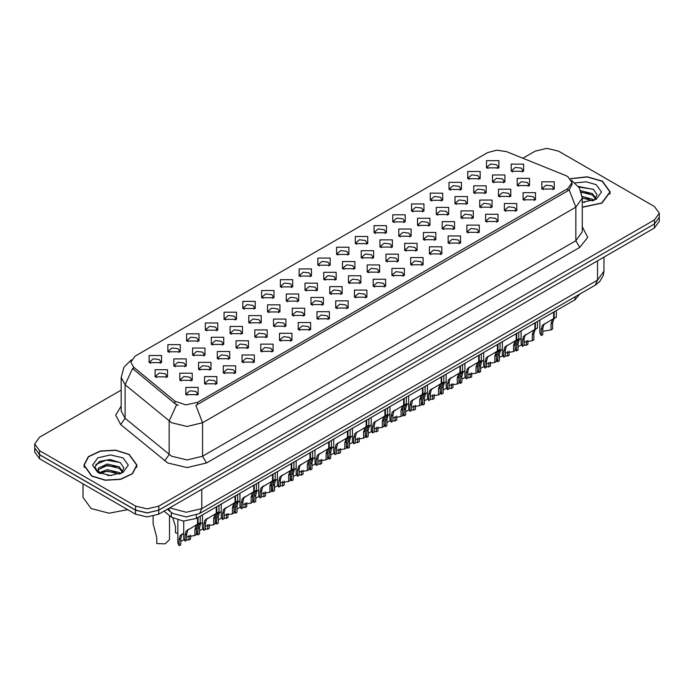 <?xml version="1.0" encoding="UTF-8"?>
<svg xmlns="http://www.w3.org/2000/svg" width="694" height="694" viewBox="0 0 694 694"><rect width="100%" height="100%" fill="white"/><g stroke="black" fill="none" stroke-linecap="round" stroke-linejoin="round"><path stroke-width="1.04" d="M223.26 372.947L223.26 365.799L235.648 365.799L235.648 372.947L223.26 372.947M234.208 373.624L234.928 372.053L233.323 369.815L227.354 369.13L223.98 372.053L224.691 373.624M204.513 383.773L204.513 376.616L216.91 376.616L216.91 383.773L204.513 383.773M215.47 384.441L216.19 382.88L214.585 380.642L208.616 379.956L205.233 382.88L205.953 384.441M241.998 362.129L241.998 354.972L254.394 354.972L254.394 362.129L241.998 362.129M252.954 362.797L253.674 361.236L252.069 358.998L246.101 358.312L242.718 361.236L243.438 362.797M260.744 351.311L260.744 344.155L273.132 344.155L273.132 351.311L260.744 351.311M271.692 351.979L272.412 350.409L270.807 348.18L264.839 347.494L261.464 350.409L262.176 351.979M279.482 340.485L279.482 333.328L291.879 333.328L291.879 340.485L279.482 340.485M290.439 341.153L291.159 339.592L289.554 337.353L283.586 336.668L280.203 339.592L280.923 341.153M298.229 329.667L298.229 322.51L310.617 322.51L310.617 329.667L298.229 329.667M309.186 330.335L309.897 328.774L308.292 326.536L302.324 325.85L298.949 328.774L299.661 330.335M316.967 318.841L316.967 311.693L329.364 311.693L329.364 318.841L316.967 318.841M327.924 319.518L328.644 317.947L327.039 315.718L321.07 315.033L317.687 317.947L318.407 319.518M335.714 308.023L335.714 300.866L348.102 300.866L348.102 308.023L335.714 308.023M346.67 308.691L347.382 307.13L345.777 304.892L339.808 304.206L336.434 307.13L337.145 308.691M354.452 297.206L354.452 290.049L366.848 290.049L366.848 297.206L354.452 297.206M365.408 297.873L366.128 296.312L364.524 294.074L358.555 293.389L355.172 296.312L355.892 297.873M373.199 286.379L373.199 279.231L385.586 279.231L385.586 286.379L373.199 286.379M384.155 287.056L384.866 285.486L383.262 283.256L377.293 282.571L373.919 285.486L374.63 287.056M391.937 275.561L391.937 268.404L404.333 268.404L404.333 275.561L391.937 275.561M402.893 276.229L403.613 274.668L402.008 272.43L396.04 271.744L392.657 274.668L393.377 276.229M410.683 264.744L410.683 257.587L423.071 257.587L423.071 264.744L410.683 264.744M421.64 265.412L422.351 263.85L420.746 261.612L414.778 260.927L411.403 263.85L412.123 265.412M429.421 253.917L429.421 246.769L441.818 246.769L441.818 253.917L429.421 253.917M440.378 254.594L441.098 253.024L439.493 250.786L433.524 250.1L430.141 253.024L430.861 254.594M448.168 243.1L448.168 235.943L460.556 235.943L460.556 243.1L448.168 243.1M459.124 243.768L459.836 242.206L458.231 239.968L452.262 239.283L448.888 242.206L449.608 243.768M466.906 232.282L466.906 225.125L479.302 225.125L479.302 232.282L466.906 232.282M477.862 232.95L478.582 231.38L476.978 229.15L471.009 228.465L467.626 231.38L468.346 232.95M485.653 221.455L485.653 214.307L498.04 214.307L498.04 221.455L485.653 221.455M496.609 222.132L497.32 220.562L495.716 218.324L489.747 217.638L486.373 220.562L487.093 222.132M504.391 210.638L504.391 203.481L516.787 203.481L516.787 210.638L504.391 210.638M515.347 211.306L516.067 209.744L514.462 207.506L508.494 206.821L505.111 209.744L505.831 211.306M523.137 199.82L523.137 192.663L535.525 192.663L535.525 199.811L523.137 199.82M534.094 200.488L534.805 198.918L533.2 196.688L527.24 196.003L523.857 198.918L524.577 200.488M541.875 188.994L541.875 181.837L554.272 181.837L554.272 188.994L541.875 188.994M552.832 189.662L553.552 188.1L551.947 185.862L545.978 185.177L542.595 188.1L543.315 189.662M185.775 394.591L185.775 387.434L198.163 387.434L198.163 394.591L185.775 394.591M196.723 395.259L197.443 393.698L195.838 391.459L189.87 390.774L186.495 393.698L187.207 395.259M317.817 265.229L317.817 258.081L330.214 258.081L330.214 265.229L317.817 265.229M328.774 265.906L329.494 264.336L327.889 262.106L321.921 261.421L318.537 264.336L319.257 265.906M299.079 276.056L299.079 268.899L311.467 268.899L311.467 276.056L299.079 276.056M310.036 276.724L310.747 275.162L309.151 272.924L303.183 272.239L299.799 275.162L300.519 276.724M280.333 286.874L280.333 279.717L292.729 279.717L292.729 286.874L280.333 286.874M291.289 287.542L292.009 285.98L290.404 283.742L284.436 283.057L281.053 285.98L281.773 287.542M224.11 319.335L224.11 312.179L236.498 312.179L236.498 319.335L224.11 319.335M235.066 320.003L235.778 318.442L234.182 316.204L228.213 315.518L224.83 318.442L225.55 320.003M205.363 330.162L205.363 323.005L217.76 323.005L217.76 330.162L205.363 330.162M216.32 330.83L217.04 329.26L215.435 327.03L209.467 326.345L206.083 329.26L206.803 330.83M186.625 340.98L186.625 333.823L199.013 333.823L199.013 340.98L186.625 340.98M197.582 341.648L198.293 340.086L196.697 337.848L190.729 337.163L187.345 340.086L188.065 341.648M167.879 351.797L167.879 344.649L180.275 344.649L180.275 351.797L167.879 351.797M178.835 352.474L179.555 350.904L177.95 348.666L171.982 347.98L168.599 350.904L169.319 352.474M261.595 297.691L261.595 290.543L273.983 290.543L273.983 297.691L261.595 297.691M272.551 298.368L273.262 296.798L271.666 294.568L265.698 293.883L262.315 296.798L263.035 298.368M242.848 308.518L242.848 301.361L255.245 301.361L255.245 308.518L242.848 308.518M253.804 309.186L254.524 307.624L252.92 305.386L246.951 304.701L243.568 307.624L244.288 309.186M336.564 254.412L336.564 247.255L348.952 247.255L348.952 254.412L336.564 254.412M347.521 255.08L348.232 253.518L346.636 251.28L340.667 250.595L337.284 253.518L338.004 255.08M355.302 243.594L355.311 236.437L367.699 236.437L367.699 243.594L355.302 243.594M366.259 244.262L366.979 242.7L365.374 240.462L359.405 239.777L356.022 242.7L356.742 244.262M374.049 232.768L374.049 225.619L386.437 225.619L386.437 232.768L374.049 232.768M385.005 233.444L385.725 231.874L384.12 229.636L378.152 228.951L374.769 231.874L375.489 233.444M392.795 221.95L392.795 214.793L405.183 214.793L405.183 221.95L392.795 221.95M403.743 222.618L404.463 221.056L402.858 218.818L396.89 218.133L393.507 221.056L394.227 222.618M411.533 211.132L411.533 203.975L423.921 203.975L423.921 211.132L411.533 211.132M422.49 211.8L423.21 210.23L421.605 208L415.637 207.315L412.253 210.23L412.973 211.8M430.28 200.306L430.28 193.149L442.668 193.158L442.668 200.306L430.28 200.306M441.228 200.982L441.948 199.412L440.343 197.174L434.375 196.489L430.991 199.412L431.711 200.982M449.018 189.488L449.018 182.331L461.406 182.331L461.406 189.488L449.018 189.488M459.975 190.156L460.695 188.595L459.09 186.356L453.121 185.671L449.738 188.595L450.458 190.156M467.765 178.662L467.765 171.513L480.153 171.513L480.153 178.662L467.765 178.662M478.713 179.338L479.433 177.768L477.828 175.539L471.859 174.853L468.476 177.768L469.196 179.338M486.503 167.844L486.503 160.687L498.899 160.687L498.899 167.844L486.503 167.844M497.459 168.512L498.179 166.95L496.574 164.712L490.606 164.027L487.223 166.95L487.943 168.512M149.141 362.624L149.141 355.467L161.529 355.467L161.529 362.624L149.141 362.624M160.097 363.292L160.808 361.73L159.204 359.492L153.244 358.807L149.861 361.73L150.581 363.292M323.786 279.5L323.786 272.343L336.174 272.343L336.174 279.5L323.786 279.5M334.742 280.168L335.454 278.606L333.857 276.368L327.889 275.683L324.506 278.606L325.226 280.168M305.039 290.318L305.039 283.161L317.436 283.161L317.436 290.318L305.039 290.318M315.996 290.986L316.716 289.424L315.111 287.186L309.142 286.501L305.759 289.424L306.479 290.986M286.301 301.135L286.301 293.987L298.689 293.987L298.689 301.135L286.301 301.135M297.258 301.812L297.969 300.242L296.364 298.012L290.404 297.327L287.021 300.242L287.741 301.812M230.07 333.597L230.07 326.449L242.466 326.449L242.466 333.597L230.07 333.597M241.026 334.274L241.746 332.704L240.141 330.474L234.173 329.789L230.79 332.704L231.51 334.274M267.554 311.962L267.554 304.805L279.951 304.805L279.951 311.962L267.554 311.962M278.511 312.63L279.231 311.068L277.626 308.83L271.658 308.145L268.274 311.068L268.994 312.63M248.816 322.779L248.816 315.623L261.204 315.623L261.204 322.779L248.816 322.779M259.773 323.447L260.484 321.886L258.879 319.648L252.92 318.962L249.536 321.886L250.256 323.447M173.847 366.059L173.847 358.911L186.235 358.911L186.235 366.059L173.847 366.059M184.804 366.736L185.515 365.165L183.91 362.936L177.942 362.251L174.567 365.165L175.287 366.736M192.585 355.241L192.585 348.084L204.982 348.084L204.982 355.241L192.585 355.241M203.542 355.909L204.262 354.348L202.657 352.11L196.688 351.424L193.305 354.348L194.025 355.909M211.332 344.424L211.332 337.267L223.72 337.267L223.72 344.424L211.332 344.424M222.288 345.092L223 343.53L221.395 341.292L215.426 340.607L212.052 343.53L212.772 345.092M342.524 268.673L342.524 261.525L354.92 261.525L354.92 268.673L342.524 268.673M353.48 269.35L354.2 267.78L352.595 265.542L346.627 264.856L343.244 267.78L343.964 269.35M361.27 257.856L361.27 250.699L373.658 250.699L373.658 257.856L361.27 257.856M372.227 258.524L372.938 256.962L371.342 254.724L365.374 254.039L361.99 256.962L362.71 258.524M380.008 247.038L380.008 239.881L392.405 239.881L392.405 247.038L380.008 247.038M390.965 247.706L391.685 246.136L390.08 243.906L384.112 243.221L380.728 246.136L381.448 247.706M398.755 236.212L398.755 229.055L411.143 229.055L411.143 236.212L398.755 236.212M409.712 236.88L410.423 235.318L408.827 233.08L402.858 232.395L399.475 235.318L400.195 236.88M417.493 225.394L417.493 218.237L429.89 218.237L429.89 225.394L417.493 225.394M428.45 226.062L429.17 224.5L427.565 222.262L421.596 221.577L418.213 224.5L418.933 226.062M436.24 214.567L436.24 207.419L448.628 207.419L448.628 214.567L436.24 214.567M447.196 215.244L447.908 213.674L446.311 211.444L440.343 210.759L436.96 213.674L437.68 215.244M454.978 203.75L454.978 196.593L467.374 196.593L467.374 203.75L454.978 203.75M465.934 204.418L466.654 202.856L465.049 200.618L459.081 199.933L455.698 202.856L456.418 204.418M473.724 192.932L473.724 185.775L486.112 185.775L486.112 192.932L473.724 192.932M484.681 193.6L485.392 192.038L483.796 189.8L477.828 189.115L474.444 192.038L475.164 193.6M492.471 182.106L492.471 174.957L504.859 174.957L504.859 182.106L492.471 182.106M503.419 182.782L504.139 181.212L502.534 178.983L496.566 178.297L493.182 181.212L493.902 182.782M511.209 171.288L511.209 164.131L523.597 164.131L523.597 171.288L511.209 171.288M522.166 171.956L522.886 170.394L521.281 168.156L515.312 167.471L511.929 170.394L512.649 171.956M155.1 376.885L155.1 369.728L167.497 369.728L167.497 376.885L155.1 376.885M166.057 377.553L166.777 375.992L165.172 373.754L159.204 373.068L155.82 375.992L156.54 377.553M198.553 369.503L198.553 362.355L210.941 362.355L210.941 369.503L198.553 369.503M209.51 370.18L210.221 368.609L208.616 366.38L202.648 365.695L199.273 368.609L199.985 370.18M217.291 358.685L217.291 351.528L229.688 351.528L229.688 358.685L217.291 358.685M228.248 359.353L228.968 357.792L227.363 355.554L221.395 354.868L218.011 357.792L218.731 359.353M236.038 347.868L236.038 340.711L248.426 340.711L248.426 347.868L236.038 347.868M246.995 348.535L247.706 346.974L246.101 344.736L240.133 344.051L236.758 346.974L237.469 348.535M254.776 337.041L254.776 329.893L267.173 329.893L267.173 337.041L254.776 337.041M265.733 337.718L266.453 336.148L264.848 333.909L258.879 333.224L255.496 336.148L256.216 337.718M273.523 326.223L273.523 319.067L285.911 319.067L285.911 326.223L273.523 326.223M284.479 326.891L285.191 325.33L283.586 323.092L277.617 322.406L274.243 325.33L274.963 326.891M292.261 315.406L292.261 308.249L304.657 308.249L304.657 315.406L292.261 315.406M303.217 316.074L303.937 314.503L302.332 312.274L296.364 311.589L292.981 314.503L293.701 316.074M311.007 304.579L311.007 297.431L323.395 297.431L323.395 304.579L311.007 304.579M321.964 305.256L322.675 303.686L321.07 301.448L315.102 300.762L311.727 303.686L312.447 305.256M329.745 293.762L329.745 286.605L342.142 286.605L342.142 293.762L329.745 293.762M340.702 294.43L341.422 292.868L339.817 290.63L333.849 289.945L330.465 292.868L331.185 294.43M348.492 282.935L348.492 275.787L360.88 275.787L360.88 282.935L348.492 282.935M359.449 283.612L360.16 282.042L358.555 279.812L352.587 279.127L349.212 282.042L349.932 283.612M367.23 272.117L367.23 264.961L379.627 264.961L379.627 272.117L367.23 272.117M378.187 272.785L378.907 271.224L377.302 268.986L371.333 268.3L367.95 271.224L368.67 272.785M385.977 261.3L385.977 254.143L398.365 254.143L398.365 261.3L385.977 261.3M396.933 261.968L397.645 260.406L396.04 258.168L390.08 257.483L386.697 260.406L387.417 261.968M404.715 250.473L404.715 243.325L417.111 243.325L417.111 250.473L404.715 250.473M415.671 251.15L416.391 249.58L414.786 247.35L408.818 246.665L405.435 249.58L406.155 251.15M423.461 239.656L423.461 232.499L435.849 232.499L435.849 239.656L423.461 239.656M434.418 240.324L435.129 238.762L433.533 236.524L427.565 235.839L424.181 238.762L424.902 240.324M442.199 228.838L442.199 221.681L454.596 221.681L454.596 228.838L442.199 228.838M453.156 229.506L453.876 227.944L452.271 225.706L446.303 225.021L442.919 227.944L443.639 229.506M460.946 218.011L460.946 210.863L473.334 210.863L473.334 218.011L460.946 218.011M471.903 218.688L472.614 217.118L471.018 214.888L465.049 214.203L461.666 217.118L462.386 218.688M479.684 207.194L479.684 200.037L492.081 200.037L492.081 207.194L479.684 207.194M490.641 207.862L491.361 206.3L489.756 204.062L483.787 203.377L480.404 206.3L481.124 207.862M498.431 196.376L498.431 189.219L510.819 189.219L510.819 196.376L498.431 196.376M509.387 197.044L510.099 195.482L508.502 193.244L502.534 192.559L499.151 195.482L499.871 197.044M517.169 185.55L517.169 178.401L529.565 178.401L529.565 185.55L517.169 185.55M528.125 186.226L528.845 184.656L527.24 182.418L521.272 181.733L517.889 184.656L518.609 186.226M179.807 380.329L179.807 373.172L192.203 373.172L192.203 380.329L179.807 380.329M190.763 380.997L191.483 379.436L189.878 377.198L183.91 376.512L180.527 379.436L181.247 380.997M565.775 175.608L567.744 176.562L572.073 182.6L567.744 188.638L197.547 402.373L185.801 404.836L174.975 401.227L133.508 367.039L130.836 362.147L135.165 356.109L487.622 152.628L496.783 150.156L506.551 151.665L565.775 175.608M579.82 294.03L575.1 299.756L196.393 518.401L183.337 521.142L171.314 517.134L164.044 511.14M582.292 207.306L601.932 203.099L610.182 191.995L602.401 181.151L587.141 176.788L570.425 178.679M129.197 454.353L115.594 450.154L100.248 451.031L88.329 456.678L83.853 465.197L91.634 476.041L105.236 480.239L120.583 479.363L132.502 473.716L136.978 465.197L129.197 454.353M572.073 182.6L572.073 184.413L569.184 189.826L567.744 190.867L195.882 405.348L202.579 422.715L187.085 426.42L171.6 422.715L125.128 384.736L121.164 377.484L121.164 411.013L125.128 418.274L171.6 456.253L187.085 459.957L202.579 456.253L575.881 240.731L582.292 231.787L582.292 198.25L575.881 207.194L569.184 189.826M121.164 390.132L39.549 437.246L34.735 443.952L34.735 447.977L39.549 454.691L135.59 510.133L147.206 512.909L158.822 510.133L654.485 223.962L659.3 217.257L659.3 213.232L654.485 206.526L558.453 151.075L546.837 148.299L535.221 151.075L522.808 158.241M178.297 405.348L174.975 403.665L132.519 368.471L125.128 384.736L125.128 418.274L120.643 424.555L115.698 415.229L121.164 405.999M34.735 443.952L39.549 450.666L135.59 506.108L147.206 508.884L158.822 506.108L654.485 219.937L659.3 213.232M34.735 447.352L34.7 452.028L39.515 458.734L135.547 514.176L147.163 516.961L158.779 514.176L654.451 228.005L659.265 221.299L659.265 217.907M34.7 448.003L39.515 454.709L135.547 510.159L147.163 512.935L158.779 510.159L654.451 223.989L654.485 219.937M177.794 520.283L177.794 543.09L179.147 545.701L179.147 539.568L180.197 535.586L183.754 533.2M190.529 535.195L190.529 539.134L188.933 540.053L188.933 535.568M182.99 533.643L181.403 534.562L182.99 533.643L181.741 534.692L180.744 538.648L180.744 544.781L179.147 545.701M188.933 540.053L186.703 539.637M184.031 539.802L180.744 541.398M153.088 516.319L153.088 523.718L156.775 537.468L156.775 543.602L165.189 543.818L169.51 539.646L169.51 515.651M183.754 521.159L183.754 538.57L185.107 541.181L185.107 535.048L186.157 531.075L197.521 524.187L197.521 517.75M198.024 523.892L200.184 522.643L197.781 524.369L196.489 528.481L196.489 534.614L194.901 535.534L194.901 529.401L196.228 525.263L197.99 523.909L196.411 524.82L198.024 523.892L198.024 517.455M188.959 529.132L187.363 530.043L188.959 529.132L187.71 530.181L186.703 534.128L186.703 540.262L185.107 541.181M194.901 535.534L186.703 536.878M197.183 524.378L198.77 523.458M582.292 207.15L601.733 202.995L609.913 191.995L602.21 181.264L587.098 176.944L570.555 178.826M582.292 202.101L584.808 202.275M582.214 196.419L592.381 199.291L593.821 200.453M582.292 197.842L592.641 200.887M580.852 190.781L592.381 193.609L595.929 198.527M581.355 192.177L592.381 195.031L595.652 198.892M582.292 202.275L596.25 199.282L601.481 191.995L596.25 184.699L586.256 181.793L575.222 182.895M594.246 200.28L597.048 194.788L593.509 189.453L578.518 186.504M578.865 187.007L593.266 189.288M581.451 192.498L589.31 193.47M582.292 198.163L589.31 199.143M91.825 475.928L105.288 480.083L120.478 479.216L132.276 473.629L136.701 465.197L129.006 454.466L115.542 450.311L100.352 451.178L88.563 456.765L84.13 465.197L91.825 475.928M83.037 483.857L83.037 497.39L91.053 508.572L109.019 513.178L127.705 509.648M107.423 475.355L111.595 475.485M99.242 472.735L107.214 469.699L119.168 472.493L120.617 473.655M99.971 473.508L107.214 471.113L119.429 474.097M99.363 473.291L98.08 470.289L100.083 473.603M98.08 470.289L98.461 468.129L107.214 464.017L119.168 466.819L122.725 471.729M98.114 470.471L98.461 469.543L107.214 465.44L119.168 468.233L122.448 472.094M121.042 473.481L123.836 467.99L120.296 462.655L109.99 459.489L99.459 461.449L94.792 466.993L98.427 472.831M123.046 457.901L110.415 454.882L97.793 457.901L92.562 465.197L97.793 472.484L110.415 475.503L123.046 472.484L128.269 465.197L123.046 457.901M95.755 464.451L106.234 460.148L120.053 462.49M102.304 466.541L106.234 465.821L116.106 466.672M102.304 472.215L106.234 471.504L116.106 472.345M196.532 527.674L196.532 532.272L197.894 534.883L197.894 528.75L198.935 524.768L202.501 522.382M209.267 524.378L209.267 528.308L207.68 529.227L207.68 524.751M201.737 522.825L200.141 523.736L201.737 522.825L200.488 523.875L199.482 527.83L199.482 533.964L197.894 534.883M207.68 529.227L205.45 528.811M202.778 528.984L199.482 530.58M215.279 516.856L215.279 521.446L216.632 524.057L216.632 517.924L217.682 513.95L221.239 511.565M228.014 513.551L228.014 517.49L226.418 518.409L226.418 513.924M220.475 511.999L218.888 512.918L220.475 511.999L219.226 513.048L218.228 517.004L218.228 523.137L216.632 524.057M226.418 518.409L224.188 517.993M221.516 518.158L218.228 519.754M234.017 506.039L234.017 510.628L235.379 513.239L235.379 507.106L236.42 503.124L239.985 500.738M246.752 502.734L246.752 506.663L245.164 507.592L245.164 503.107M239.222 501.181L237.634 502.1L239.222 501.181L237.973 502.23L236.966 506.186L236.966 512.319L235.379 513.239M245.164 507.592L242.935 507.175M240.263 507.34L236.966 508.936M252.763 495.212L252.763 499.801L254.117 502.413L254.117 496.288L255.166 492.306L258.723 489.921M265.498 491.916L265.498 495.846L263.902 496.765L263.902 492.289M257.96 490.363L256.372 491.274L257.96 490.363L256.719 491.413L255.713 495.36L255.713 501.493L254.117 502.413M263.902 496.765L261.673 496.349M259.001 496.522L255.713 498.119M172.927 518.262L175.521 526.651L175.521 532.784L177.794 533.382M202.501 514.879L202.501 527.752L203.854 530.363L203.854 524.23L204.904 520.248L216.259 513.36L216.259 506.932M216.771 513.074L218.922 511.825L216.519 513.543L215.235 517.663L215.235 523.797L213.639 524.716L213.639 518.583L214.967 514.436L216.736 513.092L215.149 514.002L216.771 513.074L216.771 506.637M207.697 518.305L206.109 519.225L207.697 518.305L206.448 519.355L205.45 523.311L205.45 529.444L203.854 530.363M213.639 524.716L205.45 526.061M215.929 513.551L217.517 512.64M221.239 504.052L221.239 516.935L222.592 519.546L222.592 513.413L223.642 509.431L235.006 502.543L235.006 496.106M235.509 502.248L237.669 501.007L235.266 502.725L233.973 506.837L233.973 512.97L232.386 513.89L232.386 507.756L233.713 503.618L235.474 502.265L233.895 503.185L235.509 502.248L235.509 495.82M226.444 507.488L224.847 508.407L226.444 507.488L225.194 508.537L224.188 512.493L224.188 518.626L222.592 519.546M232.386 513.89L224.188 515.243M234.667 502.734L236.255 501.814M239.985 493.234L239.985 506.108L241.339 508.719L241.339 502.586L242.388 498.613L253.744 491.725L253.744 485.288M254.256 491.43L256.407 490.181L254.004 491.899L252.72 496.019L252.72 502.152L251.124 503.072L251.124 496.939L252.451 492.801L254.221 491.447L252.633 492.358L254.256 491.43L254.256 484.993M245.182 496.661L243.594 497.581L245.182 496.661L243.932 497.711L242.935 501.667L242.935 507.8L241.339 508.719M251.124 503.072L242.935 504.417M253.414 491.916L255.002 490.996M258.723 482.417L258.723 495.29L260.077 497.902L260.077 491.768L261.126 487.787L272.49 480.899L272.49 474.47M272.994 480.604L275.154 479.363L272.751 481.081L271.458 485.201L271.458 491.326L269.871 492.254L269.871 486.121L271.198 481.974L272.959 480.63L271.38 481.541L272.994 480.604L272.994 474.176M263.928 485.843L262.332 486.763L263.928 485.843L262.679 486.893L261.673 490.849L261.673 496.982L260.077 497.902M269.871 492.254L261.673 493.599M272.152 481.089L273.74 480.179M277.47 471.59L277.47 484.473L278.823 487.084L278.823 480.951L279.873 476.969L291.228 470.081L291.228 463.644M291.74 469.786L293.892 468.537L291.489 470.263L290.205 474.375L290.205 480.508L288.609 481.428L288.609 475.295L289.936 471.157L291.706 469.803L290.118 470.723L291.74 469.786L291.74 463.358M282.666 475.026L281.079 475.937L282.666 475.026L281.417 476.075L280.419 480.022L280.419 486.156L278.823 487.084M288.609 481.428L280.419 482.781M290.899 470.272L292.486 469.352M296.208 460.773L296.208 473.646L297.57 476.258L297.57 470.124L298.611 466.151L309.975 459.255L309.975 452.826M310.478 458.968L312.638 457.719L310.235 459.437L308.943 463.557L308.943 469.691L307.355 470.61L307.355 464.477L308.683 460.33L310.444 458.986L308.865 459.896L310.478 458.968L310.478 452.531M301.413 464.199L299.817 465.119L301.413 464.199L300.164 465.249L299.157 469.205L299.157 475.338L297.57 476.258M307.355 470.61L299.157 471.955M309.637 459.454L311.224 458.534M314.955 449.955L314.955 462.829L316.308 465.44L316.308 459.307L317.358 455.325L328.713 448.437L328.713 442.009M329.225 448.142L331.376 446.901L328.973 448.619L327.689 452.731L327.689 458.864L326.093 459.784L326.093 453.65L327.429 449.512L329.19 448.168L327.603 449.079L329.225 448.142L329.225 441.714M320.151 453.382L318.563 454.301L320.151 453.382L318.902 454.431L317.904 458.387L317.904 464.52L316.308 465.44M326.093 459.784L317.904 461.137M328.383 448.628L329.971 447.717M333.693 439.129L333.693 452.002L335.055 454.613L335.055 448.48L336.096 444.507L347.46 437.619L347.46 431.182M347.963 437.324L350.123 436.075L347.72 437.801L346.427 441.913L346.427 448.046L344.84 448.966L344.84 442.833L346.167 438.695L347.928 437.341L346.349 438.252L347.963 437.324L347.963 430.887M338.898 442.564L337.301 443.475L338.898 442.564L337.648 443.613L336.642 447.561L336.642 453.694L335.055 454.613M344.84 448.966L336.642 450.311M347.121 437.81L348.709 436.89M352.439 428.311L352.439 441.184L353.793 443.796L353.793 437.662L354.842 433.681L366.198 426.793L366.198 420.364M366.675 426.524L368.861 425.257L366.458 426.975L365.174 431.095L365.174 437.229L363.578 438.148L363.578 432.015L364.914 427.868L366.675 426.524L366.71 420.07M357.636 431.737L356.048 432.657L357.636 431.737L356.386 432.787L355.389 436.743L355.389 442.876L353.793 443.796M363.578 438.148L355.389 439.493M365.868 426.992L367.456 426.073M371.177 417.493L371.177 430.367L372.539 432.978L372.539 426.845L373.58 422.863L384.944 415.975L384.944 409.538M385.448 415.68L387.608 414.439L385.205 416.157L383.912 420.269L383.912 426.402L382.325 427.322L382.325 421.189L383.652 417.051L385.413 415.697L383.834 416.617L385.448 415.68L385.448 409.252M376.382 420.92L374.795 421.839L376.382 420.92L375.133 421.969L374.127 425.925L374.127 432.058L372.539 432.978M382.325 427.322L374.127 428.675M384.606 416.166L386.194 415.255M389.924 406.667L389.924 419.54L391.277 422.152L391.277 416.018L392.327 412.045L403.682 405.157L403.682 398.72M404.194 404.862L406.346 403.613L403.943 405.339L402.659 409.451L402.659 415.585L401.063 416.504L401.063 410.371L402.399 406.233L404.16 404.88L402.581 405.79L404.194 404.862L404.194 398.425M395.12 410.102L393.533 411.013L395.12 410.102L393.88 411.152L392.873 415.099L392.873 421.232L391.277 422.152M401.063 416.504L392.873 417.849M403.353 405.348L404.94 404.428M408.662 395.849L408.662 408.723L410.024 411.334L410.024 405.201L411.065 401.219L422.429 394.331L422.429 387.903M422.932 394.045L425.092 392.795L422.689 394.513L421.397 398.634L421.397 404.767L419.809 405.686L419.809 399.553L421.137 395.407L422.898 394.062L421.319 394.973L422.932 394.045L422.932 387.608M413.867 399.276L412.279 400.195L413.867 399.276L412.618 400.325L411.611 404.281L411.611 410.414L410.024 411.334M419.809 405.686L411.611 407.031M422.091 394.53L423.678 393.611M427.409 385.023L427.409 397.905L428.762 400.516L428.762 394.383L429.812 390.401L441.167 383.513L441.167 377.076M441.679 383.218L443.83 381.978L441.427 383.695L440.143 387.807L440.143 393.94L438.547 394.86L438.547 388.727L439.883 384.589L441.644 383.235L440.065 384.155L441.679 383.218L441.679 376.79M432.605 388.458L431.017 389.377L432.605 388.458L431.364 389.508L430.358 393.463L430.358 399.597L428.762 400.516M438.547 394.86L430.358 396.213M440.837 383.704L442.425 382.784M446.147 374.205L446.147 387.079L447.509 389.69L447.509 383.556L448.55 379.583L459.914 372.695L459.914 366.259M460.417 372.4L462.577 371.151L460.174 372.869L458.881 376.989L458.881 383.123L457.294 384.042L457.294 377.909L458.621 373.771L460.382 372.418L458.803 373.329L460.417 372.4L460.417 365.964M451.352 377.631L449.764 378.551L451.352 377.631L450.102 378.69L449.096 382.637L449.096 388.77L447.509 389.69M457.294 384.042L449.096 385.387M459.575 372.886L461.163 371.967M464.893 363.387L464.893 376.261L466.247 378.872L466.247 372.739L467.296 368.757L478.652 361.869L478.652 355.441M479.164 361.574L481.315 360.333L478.912 362.051L477.628 366.172L477.628 372.305L476.032 373.225L476.032 367.091L477.368 362.945L479.129 361.6L477.55 362.511L479.164 361.574L479.164 355.146M470.09 366.814L468.502 367.733L470.09 366.814L468.849 367.863L467.843 371.819L467.843 377.952L466.247 378.872M476.032 373.225L467.843 374.569M478.322 362.06L479.91 361.149M483.631 352.561L483.631 365.443L484.993 368.054L484.993 361.921L486.034 357.939L497.398 351.051L497.398 344.614M497.902 350.756L500.062 349.507L497.659 351.233L496.366 355.345L496.366 361.479L494.779 362.398L494.779 356.265L496.106 352.127L497.867 350.774L496.288 351.693L497.902 350.756L497.902 344.328M488.836 355.996L487.249 356.907L488.836 355.996L487.587 357.046L486.581 361.001L486.581 367.135L484.993 368.054M494.779 362.398L486.581 363.751M497.06 351.242L498.648 350.323M502.378 341.743L502.378 354.617L503.731 357.228L503.731 351.095L504.781 347.121L516.136 340.225L516.136 333.797M516.648 339.939L518.808 338.689L516.397 340.407L515.113 344.528L515.113 350.661L513.517 351.58L513.517 345.447L514.853 341.301L516.614 339.956L515.035 340.867L516.648 339.939L516.648 333.502M507.574 345.17L505.987 346.089L507.574 345.17L506.334 346.219L505.327 350.175L505.327 356.308L503.731 357.228M513.517 351.58L505.327 352.925M515.807 340.424L517.394 339.505M521.116 330.925L521.116 343.799L522.478 346.41L522.478 340.277L523.528 336.295L534.883 329.407L534.883 322.979M535.36 329.138L537.546 327.872L535.143 329.589L533.851 333.701L533.851 339.834L532.263 340.763L532.263 334.629L533.591 330.483L535.36 329.138L535.386 322.684M526.321 334.352L524.733 335.271L526.321 334.352L525.072 335.402L524.065 339.357L524.065 345.491L522.478 346.41M532.263 340.763L524.065 342.107M534.545 329.598L536.132 328.687M539.863 320.099L539.863 332.973L541.216 335.584L541.216 329.459L542.266 325.477L553.621 318.589L553.621 312.153M554.133 318.294L556.293 317.045L553.881 318.772L552.598 322.884L552.598 329.017L551.001 329.936L551.001 323.803L552.337 319.665L554.098 318.312L552.519 319.231L554.133 318.294L554.133 311.866M545.059 323.534L543.471 324.445L545.059 323.534L543.818 324.584L542.812 328.531L542.812 334.664L541.216 335.584M551.001 329.936L542.812 331.29M553.292 318.78L554.879 317.861M271.501 484.395L271.501 488.984L272.863 491.595L272.863 485.462L273.904 481.48L277.47 479.103M284.236 481.089L284.236 485.028L282.649 485.947L282.649 481.463M276.706 479.537L275.119 480.456L276.706 479.537L275.457 480.586L274.451 484.542L274.451 490.675L272.863 491.595M282.649 485.947L280.419 485.531M277.747 485.696L274.451 487.292M290.248 473.568L290.248 478.166L291.601 480.777L291.601 474.644L292.651 470.662L296.208 468.276M302.983 470.272L302.983 474.202L301.387 475.121L301.387 470.645M295.444 468.719L293.857 469.638L295.444 468.719L294.204 469.769L293.198 473.724L293.198 479.858L291.601 480.777M301.387 475.121L299.157 474.713M296.485 474.878L293.198 476.474M308.986 462.751L308.986 467.34L310.348 469.951L310.348 463.818L311.389 459.844L314.955 457.459M321.721 459.454L321.721 463.384L320.134 464.303L320.134 459.818M314.191 457.901L312.604 458.812L314.191 457.901L312.942 458.951L311.936 462.898L311.936 469.031L310.348 469.951M320.134 464.303L317.904 463.887M315.232 464.06L311.936 465.648M327.733 451.933L327.733 456.522L329.086 459.133L329.086 453L330.136 449.018L333.693 446.641M340.468 448.628L340.468 452.566L338.872 453.486L338.872 449.001M332.929 447.075L331.342 447.994L332.929 447.075L331.689 448.124L330.682 452.08L330.682 458.214L329.086 459.133M338.872 453.486L336.642 453.069M333.97 453.234L330.682 454.83M346.471 441.106L346.471 445.704L347.833 448.315L347.833 442.182L348.874 438.2L352.439 435.815M359.206 437.81L359.206 441.74L357.618 442.659L357.618 438.183M351.676 436.257L350.088 437.177L351.676 436.257L350.427 437.307L349.42 441.263L349.42 447.396L347.833 448.315M357.618 442.659L355.389 442.243M352.717 442.416L349.42 444.013M365.218 430.289L365.218 434.878L366.571 437.489L366.571 431.356L367.62 427.383L371.177 424.997M377.952 426.983L377.952 430.922L376.356 431.842L376.356 427.357M370.414 425.439L368.826 426.35L370.414 425.439L369.173 426.489L368.167 430.436L368.167 436.569L366.571 437.489M376.356 431.842L374.127 431.425M371.455 431.59L368.167 433.186M383.956 419.471L383.956 424.06L385.317 426.671L385.317 420.538L386.367 416.556L389.924 414.171M396.69 416.166L396.69 420.104L395.103 421.024L395.103 416.539M389.161 414.613L387.573 415.533L389.161 414.613L387.911 415.663L386.905 419.618L386.905 425.752L385.317 426.671M395.103 421.024L392.873 420.607M390.202 420.772L386.905 422.368M402.702 408.645L402.702 413.242L404.055 415.853L404.055 409.72L405.105 405.738L408.662 403.353M415.437 405.348L415.437 409.278L413.841 410.197L413.841 405.721M407.899 403.795L406.311 404.715L407.899 403.795L406.658 404.845L405.652 408.801L405.652 414.934L404.055 415.853M413.841 410.197L411.611 409.781M408.94 409.954L405.652 411.551M421.44 397.827L421.44 402.416L422.802 405.027L422.802 398.894L423.852 394.921L427.409 392.535M434.175 394.522L434.175 398.46L432.588 399.38L432.588 394.895M426.645 392.969L425.058 393.888L426.645 392.969L425.396 394.027L424.39 397.974L424.39 404.108L422.802 405.027M432.588 399.38L430.358 398.963M427.686 399.128L424.39 400.724M440.187 387.009L440.187 391.598L441.54 394.209L441.54 388.076L442.59 384.094L446.147 381.709M452.922 383.704L452.922 387.642L451.326 388.562L451.326 384.077M445.383 382.151L443.796 383.071L445.383 382.151L444.143 383.201L443.136 387.157L443.136 393.29L441.54 394.209M451.326 388.562L449.096 388.146M446.433 388.31L443.136 389.907M458.925 376.183L458.925 380.78L460.287 383.392L460.287 377.258L461.337 373.277L464.893 370.891M471.668 372.886L471.668 376.816L470.072 377.736L470.072 373.259M464.13 371.333L462.542 372.244L464.13 371.333L462.881 372.383L461.874 376.339L461.874 382.463L460.287 383.392M470.072 377.736L467.843 377.319M465.171 377.493L461.874 379.089M477.672 365.365L477.672 369.954L479.025 372.565L479.025 366.432L480.075 362.459L483.631 360.073M490.406 362.06L490.406 365.998L488.81 366.918L488.81 362.433M482.868 360.507L481.28 361.427L482.868 360.507L481.627 361.557L480.621 365.512L480.621 371.646L479.025 372.565M488.81 366.918L486.581 366.501M483.918 366.666L480.621 368.262M496.41 354.547L496.41 359.136L497.772 361.748L497.772 355.614L498.821 351.632L502.378 349.247M509.153 351.242L509.153 355.172L507.557 356.091L507.557 351.615M501.615 349.689L500.027 350.609L501.615 349.689L500.365 350.739L499.359 354.695L499.359 360.828L497.772 361.748M507.557 356.091L505.327 355.684M502.656 355.849L499.359 357.445M515.156 343.721L515.156 348.31L516.51 350.921L516.51 344.788L517.559 340.815L521.116 338.429M527.891 340.424L527.891 344.354L526.295 345.274L526.295 340.789M520.353 338.872L518.765 339.782L520.353 338.872L519.112 339.921L518.106 343.868L518.106 350.002L516.51 350.921M526.295 345.274L524.065 344.857M521.402 345.031L518.106 346.627M197.547 402.373L197.547 404.602M174.975 401.227L174.975 403.665M133.508 367.039L133.508 369.477M567.744 188.638L567.744 190.867M575.1 296.754L575.1 299.756M171.314 512.484L171.314 517.134M196.393 515.095L196.393 518.401M206.448 462.959L202.579 456.253L202.579 422.715L575.881 207.194L575.881 240.731L579.75 247.437L206.448 462.959L187.085 467.591L167.731 462.959L120.643 424.555M176.614 404.68L169.145 421.024L169.145 454.561L164.66 460.851M582.292 226.773L587.705 237.383L579.75 247.437M158.822 506.108L158.822 510.133M135.59 506.108L135.59 510.133M39.549 450.666L39.549 454.691M169.666 507.895L186.278 512.293L201.763 508.589L597.525 280.098L603.945 271.154L603.286 275.501L599.703 281.617L595.252 285.113L199.499 513.603L201.763 508.589L201.763 489.365M597.525 260.875L597.525 280.098L595.252 285.113M168.503 508.572L170.334 511.73L167.332 509.249M654.451 228.005L654.451 223.989M158.779 514.176L158.779 510.159M135.547 514.176L135.547 510.159M39.515 458.734L39.515 454.709M179.147 539.568L180.744 538.648M194.901 529.401L196.489 528.481M185.107 535.048L186.703 534.128M197.894 528.75L199.482 527.83M216.632 517.924L218.228 517.004M235.379 507.106L236.966 506.186M254.117 496.288L255.713 495.36M213.639 518.583L215.235 517.663M203.854 524.23L205.45 523.311M232.386 507.756L233.973 506.837M222.592 513.413L224.188 512.493M251.124 496.939L252.72 496.019M241.339 502.586L242.935 501.667M269.871 486.121L271.458 485.201M260.077 491.768L261.673 490.849M288.609 475.295L290.205 474.375M278.823 480.951L280.419 480.022M307.355 464.477L308.943 463.557M297.57 470.124L299.157 469.205M326.093 453.65L327.689 452.731M316.308 459.307L317.904 458.387M344.84 442.833L346.427 441.913M335.055 448.48L336.642 447.561M363.578 432.015L365.174 431.095M353.793 437.662L355.389 436.743M382.325 421.189L383.912 420.269M372.539 426.845L374.127 425.925M401.063 410.371L402.659 409.451M391.277 416.018L392.873 415.099M419.809 399.553L421.397 398.634M410.024 405.201L411.611 404.281M438.547 388.727L440.143 387.807M428.762 394.383L430.358 393.463M457.294 377.909L458.881 376.989M447.509 383.556L449.096 382.637M476.032 367.091L477.628 366.172M466.247 372.739L467.843 371.819M494.779 356.265L496.366 355.345M484.993 361.921L486.581 361.001M513.517 345.447L515.113 344.528M503.731 351.095L505.327 350.175M532.263 334.629L533.851 333.701M522.478 340.277L524.065 339.357M551.001 323.803L552.598 322.884M541.216 329.459L542.812 328.531M272.863 485.462L274.451 484.542M291.601 474.644L293.198 473.724M310.348 463.818L311.936 462.898M329.086 453L330.682 452.08M347.833 442.182L349.42 441.263M366.571 431.356L368.167 430.436M385.317 420.538L386.905 419.618M404.055 409.72L405.652 408.801M422.802 398.894L424.39 397.974M441.54 388.076L443.136 387.157M460.287 377.258L461.874 376.339M479.025 366.432L480.621 365.512M497.772 355.614L499.359 354.695M516.51 344.788L518.106 343.868M582.292 198.25L579.429 187.909L571.544 180.327M131.374 359.865L123.974 367.23L121.164 377.484M199.499 513.603L186.278 516.926L173.058 513.603L170.334 511.73M603.945 271.154L603.945 257.17M200.184 522.643L200.184 516.215M609.913 194.19L609.913 191.995M136.701 467.392L136.701 465.197M84.13 467.392L84.13 465.197M218.922 511.825L218.922 505.388M237.669 501.007L237.669 494.57M256.407 490.181L256.407 483.753M275.154 479.363L275.154 472.926M293.892 468.537L293.892 462.109M312.638 457.719L312.638 451.291M331.376 446.901L331.376 440.464M350.123 436.075L350.123 429.647M368.861 425.257L368.861 418.82M387.608 414.439L387.608 408.003M406.346 403.613L406.346 397.185M425.092 392.795L425.092 386.358M443.83 381.978L443.83 375.541M462.577 371.151L462.577 364.723M481.315 360.333L481.315 353.897M500.062 349.507L500.062 343.079M518.808 338.689L518.808 332.261M537.546 327.872L537.546 321.435M556.293 317.045L556.293 310.617"/></g></svg>
